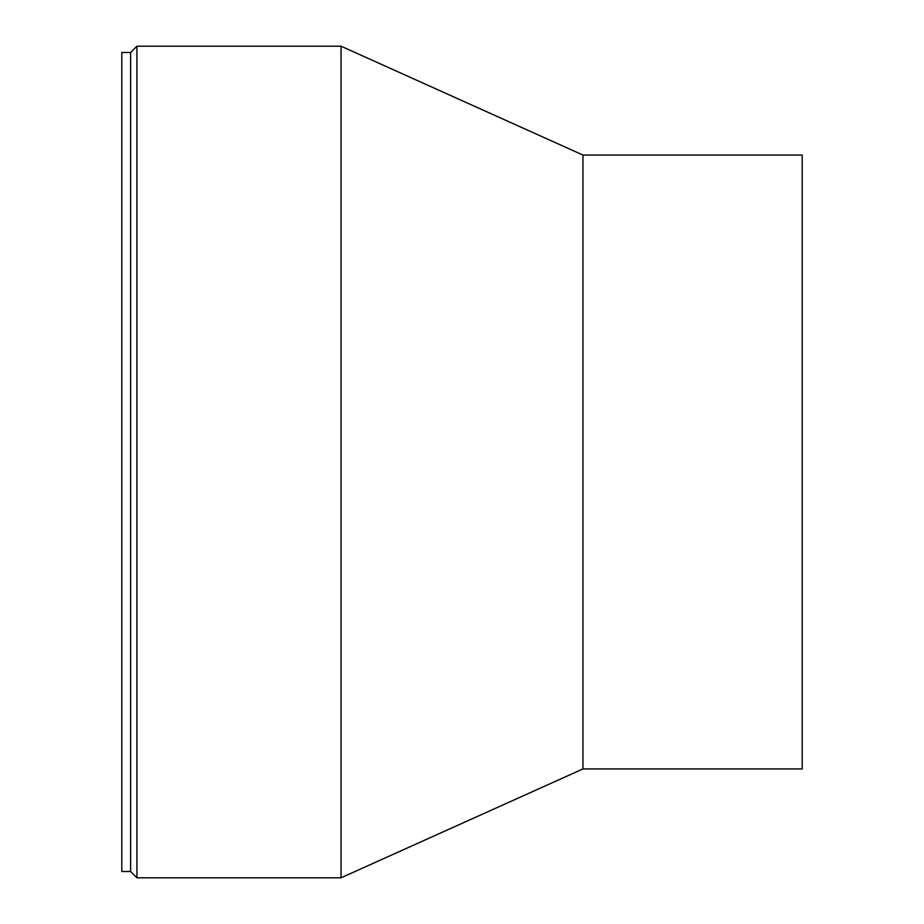 <?xml version="1.0" encoding="UTF-8"?>
<svg xmlns="http://www.w3.org/2000/svg" width="924" height="924" viewBox="0 0 924 924"><rect width="100%" height="100%" fill="white"/><g stroke="black" fill="none" stroke-linecap="round" stroke-linejoin="round"><path stroke-width="1.39" d="M341.037 46.2L341.037 877.8L136.925 877.8L136.925 46.2L341.037 46.2L582.963 155.059L582.963 768.941L341.037 877.8M582.963 155.059L802.205 155.059L802.205 768.941L582.963 768.941M130.619 871.505L130.619 52.495L121.795 52.495L121.795 871.505L130.619 871.505L136.925 877.8M130.619 52.495L136.925 46.2"/></g></svg>
